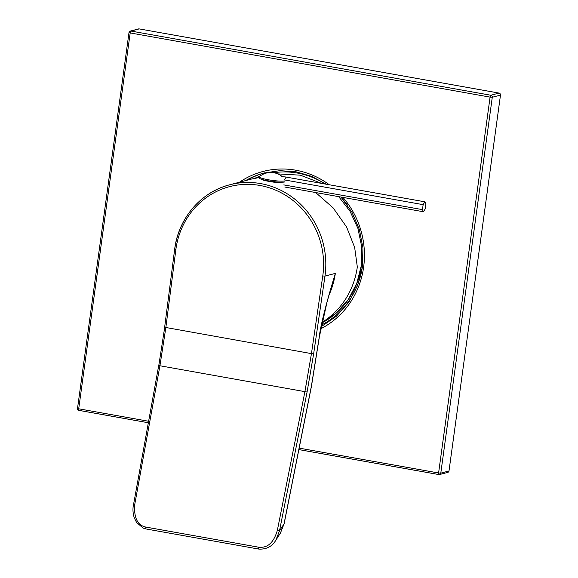 <?xml version="1.0" encoding="UTF-8"?>
<svg xmlns="http://www.w3.org/2000/svg" width="578" height="578" viewBox="0 0 578 578"><rect width="100%" height="100%" fill="white"/><g stroke="black" fill="none" stroke-linecap="round" stroke-linejoin="round"><path stroke-width="0.87" d="M315.682 192.539L333.145 207.899L346.583 226.988L354.654 247.427L357.32 266.928A79.858 75.595 75.2 0 1 322.033 322.38M174.823 248.641A79.858 75.595 75.2 0 1 229.589 184.823L251.228 179.115L259.117 177.562M263.012 179.52C258.655 179.816 277.939 183.255 281.175 182.756M174.737 249.328L174.65 249.385C178.234 218.592 200.833 192.004 229.589 184.823A79.858 75.595 75.2 0 1 325.053 275.439A79.858 75.595 75.2 0 1 324.959 276.118L313.652 353.787L307.07 392.029L279.506 530.814L275.829 540.249L280.402 533.126L284.073 523.69L311.405 386.09L319.114 337.942C320.371 326.281 325.782 304.765 335.348 273.38L331.736 285.662M319.114 337.942L327.069 301.933L331.656 285.929M145.851 527.078C137.651 525.416 133.923 518.018 134.66 504.897L159.94 365.708L165.835 327.647L175.842 249.754L174.65 249.385L164.643 327.278L311.455 353.62L304.924 391.559L277.353 530.344C272.578 546.542 264.399 547.749 258.742 547.214L145.851 527.078A1.756 0.52 -79.9 0 0 146.039 528.964L143.25 528.14L136.603 522.519L134.327 517.946C132.897 513.654 132.6 509.254 133.431 504.739L134.66 504.897M284.838 181.94A13.337 1.727 -172.2 0 1 270.071 181.116A13.337 1.727 -172.2 0 1 259.074 177.887L259.219 176.854A13.337 1.727 -172.2 0 1 259.334 176.666A17.889 17.889 0 0 1 282.498 176.817M284.976 180.907A13.337 1.727 -172.2 0 1 270.208 180.083A13.337 1.727 -172.2 0 1 259.219 176.854M266.111 180.408L266.053 180.791M272.722 181.499L272.657 181.969M422.46 209.633L423.139 204.663L424.852 201.809L425.878 203.94L425.191 208.918L423.486 211.765L422.46 209.633L283.791 184.902M274.34 181.702A16.574 15.693 -104.8 0 0 273.647 182.128M423.139 204.663L284.47 179.924L286.175 177.078A19.11 18.084 -104.8 0 0 281.573 176.875M423.486 211.765L284.817 187.034M424.852 201.809L286.175 177.078M299.166 448.116L438.594 472.985L490.086 97.118L130.195 32.932A1.756 0.52 -79.9 0 1 130.982 31.06A1.756 1.662 -104.8 0 0 130.296 31.089L138.496 28.929A1.756 1.662 75.2 0 1 139.182 28.9L499.067 93.087A1.756 1.662 75.2 0 1 500.483 95.103L448.998 470.976A1.756 1.662 75.2 0 1 447.791 472.378L439.591 474.538A1.756 1.662 -104.8 0 0 440.79 473.136L448.998 470.976M77.517 408.415L78.709 408.798L130.195 32.932L129.002 32.549L77.517 408.415A1.756 1.756 0 0 0 78.948 410.387A1.756 0.52 100.1 0 0 79.02 410.38L148.322 422.742M298.869 449.605L438.832 474.567A1.756 0.52 100.1 0 1 438.594 472.985L440.79 473.136L492.283 97.263L490.086 97.118A1.756 0.52 -79.9 0 1 490.867 95.247L130.982 31.06L139.182 28.9M148.589 421.261L78.709 408.798A1.756 0.52 100.1 0 0 78.948 410.387L148.322 422.756M438.832 474.567A1.756 0.52 100.1 0 0 438.904 474.567A1.756 1.662 -104.8 0 0 439.591 474.538A1.756 1.756 0 0 1 438.832 474.567M264.738 172.836A82.488 78.088 -104.8 0 0 247.305 180.148M175.842 249.754A78.102 73.933 -104.8 0 1 259.905 185.459A78.102 73.933 -104.8 0 1 322.762 275.952L324.959 276.118L335.348 273.38A79.858 75.595 -104.8 0 1 328.94 295.228M322.762 275.952L311.455 353.62L313.652 353.787M277.353 530.344L279.506 530.814L284.145 523.719L280.402 533.126M133.504 504.775L158.712 365.549L307.07 392.029M158.784 365.585L164.73 327.227M275.829 540.249C272.137 546.492 266.501 549.44 258.93 549.1L258.93 549.1A1.756 0.52 -79.9 0 1 258.742 547.214M342.956 197.401A84.243 79.75 75.2 0 1 363.634 267.094A84.243 79.75 75.2 0 1 320.739 328.766M239.48 182.214A84.243 79.75 75.2 0 1 329.33 184.772M298.877 449.59L438.767 474.538M499.067 93.087L490.867 95.247A1.756 1.662 -104.8 0 1 492.283 97.263L500.483 95.103M245.664 180.582A82.488 78.088 75.2 0 1 263.922 173.053L279.868 170.669L296.03 171.789L311.73 176.377L326.281 184.23M254.768 178.291A80.732 76.426 75.2 0 1 259.89 176.218M273.719 172.721A80.732 76.426 75.2 0 1 325.327 184.057M340.803 197.019A80.732 76.426 75.2 0 1 347.689 205.486M362.861 263.062A80.732 76.426 75.2 0 1 362.522 265.923A80.732 76.426 75.2 0 1 321.484 324.995M361.416 265.483A78.976 74.764 75.2 0 1 321.91 322.943M284.145 523.719L311.484 386.118L319.201 337.884M258.93 549.1L146.039 528.964M130.296 31.089A1.756 1.756 0 0 0 129.002 32.549M340.977 197.047L351.923 212.205L359.372 229.48L362.941 247.969L362.442 266.711L357.666 285.351L348.83 302.171L336.418 316.224L321.137 326.729M338.708 196.643L350.095 211.382L357.926 228.433L361.741 246.835L361.329 265.54L356.771 283.357L348.339 299.433L336.497 312.871L321.91 322.936M277.801 173.906L300.314 175.17L321.65 183.407"/></g></svg>
